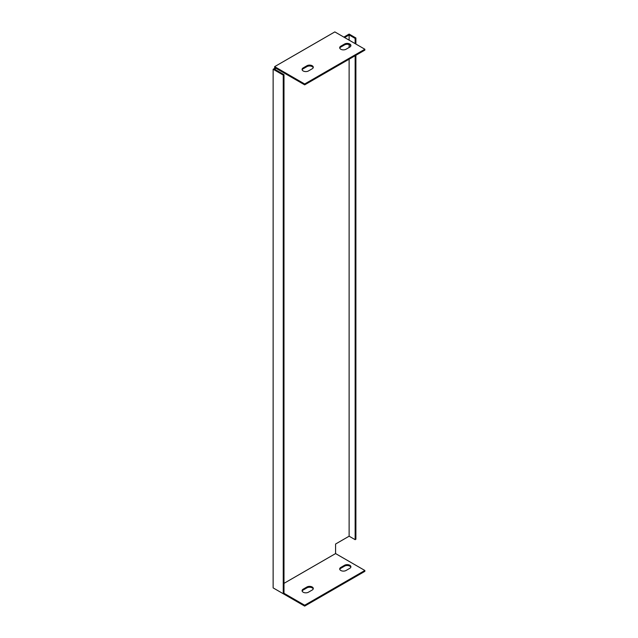<?xml version="1.0" encoding="UTF-8"?>
<svg xmlns="http://www.w3.org/2000/svg" width="638" height="638" viewBox="0 0 638 638"><rect width="100%" height="100%" fill="white"/><g stroke="black" fill="none" stroke-linecap="round" stroke-linejoin="round"><path stroke-width="0.96" d="M355.892 44.062L355.892 37.977L349.122 34.069L343.858 37.116M283.99 583.363L335.58 553.577L335.58 544.023L349.122 536.199L355.143 539.676L355.892 539.246L355.892 55.283M274.643 588.762L304.677 606.1L364.864 571.353L364.864 570.484L335.58 553.577M274.643 68.386L274.643 66.647L334.83 31.9L364.864 49.238L364.864 50.107L304.677 84.854L275.393 67.955L275.393 68.824L274.643 68.386L273.136 69.255L273.136 587.893L283.24 593.723L283.99 593.292L304.677 605.231L364.864 570.484M364.864 49.238L304.677 83.985L274.643 66.647M344.552 44.03A3.724 2.153 180 0 1 348.611 43.559A3.724 2.153 180 0 1 350.908 45.545A3.724 2.153 180 0 1 349.815 47.068L346.051 49.238A3.724 2.153 180 0 1 341.992 49.708A3.724 2.153 180 0 1 339.695 47.722A3.724 2.153 180 0 1 340.788 46.199L344.552 44.03L344.552 44.899L340.788 47.068A3.724 2.153 0 0 0 339.775 48.153M306.934 65.746A3.724 2.153 180 0 1 310.993 65.275A3.724 2.153 180 0 1 313.29 67.269A3.724 2.153 180 0 1 312.197 68.784L308.433 70.954A3.724 2.153 180 0 1 304.382 71.424A3.724 2.153 180 0 1 302.077 69.438A3.724 2.153 180 0 1 303.17 67.915L306.934 65.746L306.934 66.615L303.17 68.784A3.724 2.153 0 0 0 302.157 69.869M313.21 588.946A3.724 2.153 0 0 0 310.634 587.319A3.724 2.153 0 0 0 306.934 587.853L303.17 590.03A3.724 2.153 0 0 0 302.157 591.115M350.828 567.222A3.724 2.153 0 0 0 348.252 565.603A3.724 2.153 0 0 0 344.552 566.137L340.788 568.306A3.724 2.153 0 0 0 339.775 569.399M275.393 68.824L274.643 69.255L283.99 74.654L283.99 593.292M349.122 536.199L349.122 59.19M349.122 47.467L349.122 44.58M349.122 40.154L349.122 34.938L344.608 37.546M273.136 69.255L283.24 75.085L283.24 593.723M306.934 586.992A3.724 2.153 180 0 1 310.993 586.521A3.724 2.153 180 0 1 313.29 588.507A3.724 2.153 180 0 1 312.197 590.03L308.433 592.2A3.724 2.153 180 0 1 304.382 592.67A3.724 2.153 180 0 1 302.077 590.676A3.724 2.153 180 0 1 303.17 589.161L306.934 586.992L306.934 587.853M346.051 570.484A3.724 2.153 180 0 1 341.992 570.946A3.724 2.153 180 0 1 339.695 568.96A3.724 2.153 180 0 1 340.788 567.445L344.552 565.268A3.724 2.153 180 0 1 348.611 564.805A3.724 2.153 180 0 1 350.908 566.791A3.724 2.153 180 0 1 349.815 568.306L346.051 570.484M313.21 67.7A3.724 2.153 0 0 0 310.634 66.073A3.724 2.153 0 0 0 306.934 66.615M350.828 45.984A3.724 2.153 0 0 0 348.252 44.357A3.724 2.153 0 0 0 344.552 44.899M355.143 43.631L355.143 38.416L349.122 34.938M355.143 38.416L355.892 37.977M355.143 539.676L355.143 55.721M283.99 74.654L283.24 75.085M304.677 84.854L304.677 83.985M304.677 605.231L304.677 606.1M303.17 68.784L303.17 67.915M340.788 47.068L340.788 46.199M303.17 589.161L303.17 590.03M340.788 567.445L340.788 568.306M344.552 565.268L344.552 566.137"/></g></svg>
